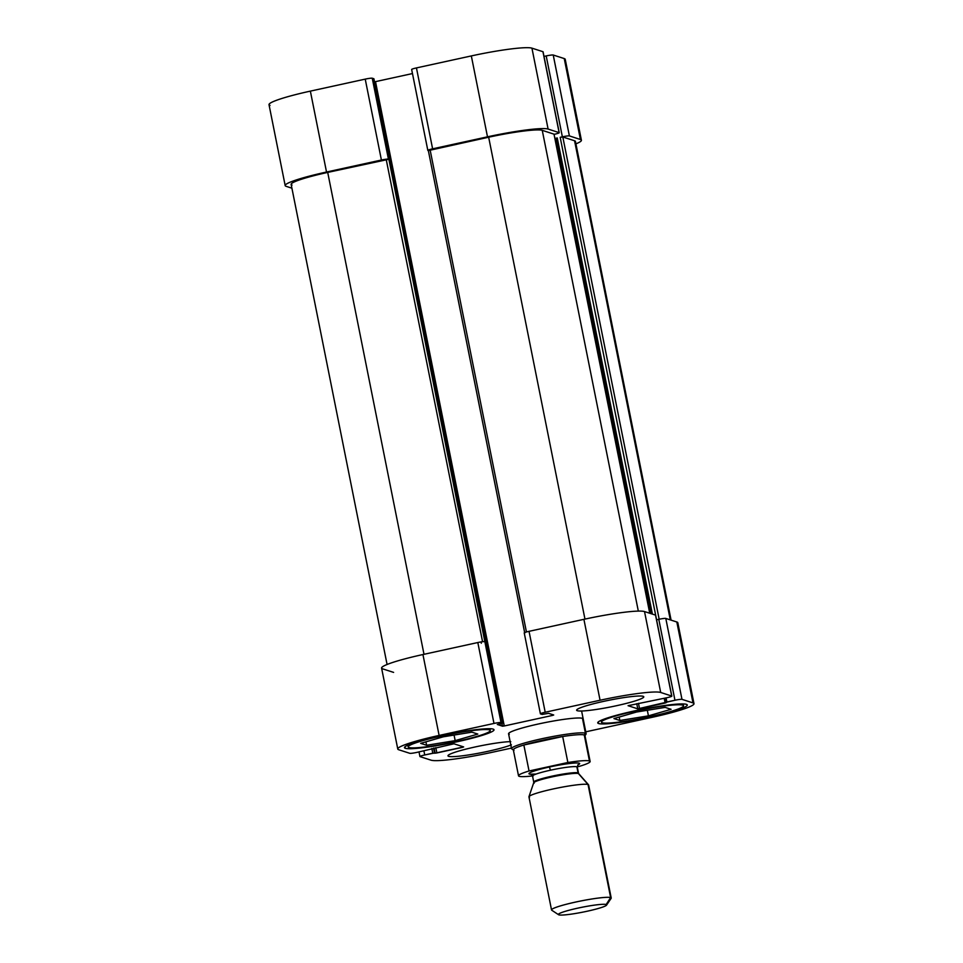 <?xml version="1.0" encoding="UTF-8"?>
<svg xmlns="http://www.w3.org/2000/svg" width="963" height="963" viewBox="0 0 963 963"><rect width="100%" height="100%" fill="white"/><g stroke="black" fill="none" stroke-linecap="round" stroke-linejoin="round"><path stroke-width="1.44" d="M583.181 718.867A38.039 3.828 168.7 0 0 582.459 718.326A38.039 3.828 168.7 0 0 541.808 723.261A38.039 3.828 168.7 0 0 508.572 733.782A38.039 3.828 168.7 0 0 509.295 734.324A38.039 3.828 -11.3 0 1 538.534 723.959A38.039 3.828 -11.3 0 1 582.459 718.326A38.039 3.828 -11.3 0 1 582.723 719.65M448.385 755.148L448.626 756.34A34.235 3.443 168.7 0 0 476.89 753.535A34.235 3.443 168.7 0 0 511.389 744.844A34.235 3.443 -11.3 0 1 476.89 753.535A34.235 3.443 -11.3 0 1 448.626 756.34L448.385 755.148M577.042 709.514L577.282 710.718A34.235 3.443 168.7 0 0 613.864 706.276A34.235 3.443 168.7 0 0 643.778 696.803A34.235 3.443 168.7 0 0 643.128 696.309A34.235 3.443 168.7 0 0 606.546 700.751A34.235 3.443 168.7 0 0 576.632 710.225A34.235 3.443 168.7 0 0 577.282 710.718L577.042 709.514M405.026 746.722L405.339 748.311A45.646 4.586 168.7 0 0 454.115 742.401A45.646 4.586 168.7 0 0 494.007 729.773A45.646 4.586 168.7 0 0 493.14 729.111A45.646 4.586 168.7 0 0 444.364 735.034A45.646 4.586 168.7 0 0 404.472 747.661A45.646 4.586 168.7 0 0 405.339 748.311L405.026 746.722M489.24 728.702L489.481 729.918A41.842 4.201 -11.3 0 1 490.275 730.52A41.842 4.201 -11.3 0 1 453.705 742.088A41.842 4.201 -11.3 0 1 408.998 747.517A41.842 4.201 -11.3 0 1 408.204 746.915A41.842 4.201 -11.3 0 1 444.774 735.335A41.842 4.201 -11.3 0 1 489.481 729.918L489.24 728.702M598.288 721.949L598.613 723.538A45.646 4.586 168.7 0 0 647.377 717.628A45.646 4.586 168.7 0 0 687.269 704.988A45.646 4.586 168.7 0 0 686.402 704.338A45.646 4.586 168.7 0 0 637.638 710.249A45.646 4.586 168.7 0 0 597.746 722.888A45.646 4.586 168.7 0 0 598.613 723.538L598.288 721.949M682.743 705.145L682.502 703.929L682.743 705.145A41.842 4.201 -11.3 0 1 683.537 705.735A41.842 4.201 -11.3 0 1 646.98 717.315A41.842 4.201 -11.3 0 1 602.272 722.744A41.842 4.201 -11.3 0 1 601.478 722.142A41.842 4.201 -11.3 0 1 638.036 710.562A41.842 4.201 -11.3 0 1 682.743 705.145A41.842 4.201 168.7 0 0 634.436 711.332A41.842 4.201 168.7 0 0 602.272 722.744A41.842 4.201 168.7 0 0 650.579 716.544A41.842 4.201 168.7 0 0 682.743 705.145M613.937 718.579L619.871 720.493L619.185 717.062L619.871 720.493L648.436 715.858L647.329 710.273L648.436 715.858L671.079 709.298L665.144 707.384L636.567 712.018L613.937 718.579L636.567 712.018L665.144 707.384L671.079 709.298L648.436 715.858L619.871 720.493L613.937 718.579M477.817 734.071L471.882 732.157L443.305 736.803L420.662 743.352L426.597 745.278L425.911 741.835L426.597 745.278L455.174 740.631L454.067 735.058L455.174 740.631L477.817 734.071L455.174 740.631L426.597 745.278L420.662 743.352L443.305 736.803L471.882 732.157L477.817 734.071M489.481 729.918A41.842 4.201 168.7 0 0 441.162 736.105A41.842 4.201 168.7 0 0 408.998 747.517A41.842 4.201 168.7 0 0 457.317 741.317A41.842 4.201 168.7 0 0 489.481 729.918M510.751 741.63A34.235 3.443 168.7 0 0 472.652 747.517A34.235 3.443 168.7 0 0 447.976 755.847A34.235 3.443 168.7 0 0 448.626 756.34A34.235 3.443 -11.3 0 1 469.812 748.179A34.235 3.443 -11.3 0 1 510.751 741.63M650.157 613.383L555.35 138.925L650.157 613.383M671.091 620.136L575.441 141.429A46.417 4.659 168.7 0 0 574.562 140.767L670.296 619.883L574.562 140.767L562.813 136.975L659.174 619.245L562.813 136.975L560.177 137.312L562.368 136.83A6.091 0.614 -11.3 0 1 569.398 135.927L580.412 139.491A52.496 5.272 -11.3 0 1 581.411 140.237A52.496 5.272 -11.3 0 1 575.922 143.848A52.496 5.272 168.7 0 0 580.412 139.491L569.398 135.927A6.091 0.614 168.7 0 0 562.368 136.83L560.177 137.312L562.813 136.975L574.562 140.767A46.417 4.659 -11.3 0 1 574.875 142.38M559.322 148.338A46.417 4.659 -11.3 0 1 558.528 148.567A46.417 4.659 168.7 0 0 559.322 148.338M558.143 148.675A46.417 4.659 -11.3 0 1 557.348 148.904A46.417 4.659 168.7 0 0 558.143 148.675M292.03 185.065A46.417 4.659 -11.3 0 1 327.709 172.413L388.426 159.136A6.091 0.614 168.7 0 0 381.408 160.027L326.529 172.028A52.496 5.272 168.7 0 0 286.18 186.341L291.909 188.194L286.18 186.341A52.496 5.272 -11.3 0 1 285.18 185.582A52.496 5.272 -11.3 0 1 326.529 172.028L310.363 91.124A52.496 5.272 168.7 0 0 269.014 104.678L285.18 185.582M270.013 105.424A52.496 5.272 -11.3 0 1 310.363 91.124L365.23 79.122A6.091 0.614 -11.3 0 1 372.26 78.22L373.909 78.761L486.471 642.213L373.873 78.737L372.26 78.22A6.091 0.614 168.7 0 0 365.23 79.122L310.363 91.124L326.529 172.028L381.408 160.027L365.23 79.122L381.408 160.027A6.091 0.614 -11.3 0 1 388.426 159.136L372.26 78.22L388.871 159.268L327.709 172.413A46.417 4.659 168.7 0 0 291.151 184.39L387.078 664.482M559.238 132.701L543.072 51.785A6.091 0.614 168.7 0 0 542.951 51.701L559.118 132.617A6.091 0.614 -11.3 0 1 559.238 132.701A6.091 0.614 -11.3 0 1 554.435 134.278L554.435 134.278A6.091 0.614 168.7 0 0 559.118 132.617L548.103 129.066A52.496 5.272 168.7 0 0 487.495 136.83L432.616 148.832A6.091 0.614 168.7 0 0 427.945 150.493L488.662 137.215A46.417 4.659 -11.3 0 1 542.253 130.342L554.038 134.17L542.253 130.342A46.417 4.659 168.7 0 0 488.662 137.215L584.962 619.101L488.662 137.215L428.342 150.601L524.679 632.571M556.084 138.371L557.252 137.95L554.905 138.467L557.252 137.95L556.048 138.347L651.048 613.672L556.048 138.347M524.354 632.992A6.091 0.614 -11.3 0 1 529.036 631.331L583.903 619.329A52.496 5.272 -11.3 0 1 644.524 611.565L655.538 615.116A6.091 0.614 -11.3 0 1 655.574 615.333M393.602 672.391L382.588 668.84A52.496 5.272 -11.3 0 1 422.938 654.539L477.817 642.538A6.091 0.614 -11.3 0 1 484.846 641.635L388.871 159.268L501.013 722.539L502.626 723.069L486.459 642.152L502.65 723.093L497.329 724.513L504.263 725.97L552.545 715.413L553.713 714.991L548.573 713.33L542.133 714.426L540.52 713.908A6.091 0.614 -11.3 0 1 540.399 713.812A6.091 0.614 -11.3 0 1 545.202 712.247L529.036 631.331A6.091 0.614 168.7 0 0 524.233 632.908L540.399 713.812M664.879 698.151L665.722 702.364L666.902 702.003L666.083 697.898L666.902 702.003L674.955 700.245L658.788 619.329L656.585 619.811L560.177 137.312L656.585 619.811L658.788 619.329A6.091 0.614 -11.3 0 1 665.806 618.439L676.82 621.99A52.496 5.272 -11.3 0 1 677.194 623.819M638.325 611.108L542.253 130.342L638.325 611.108M649.736 613.25L554.002 134.134L649.736 613.25M652.396 614.105L557.252 137.95L652.396 614.105M423.997 654.298L327.709 172.413L423.997 654.298M482.571 641.707L386.235 159.605L482.571 641.707M526.436 631.969L430.136 150.011L526.436 631.969M671.813 696.117L655.647 615.201A6.091 0.614 168.7 0 0 655.538 615.116L671.705 696.032A6.091 0.614 -11.3 0 1 671.813 696.117A6.091 0.614 -11.3 0 1 667.022 697.694L628.069 705.698L637.783 708.852L636.748 703.676L637.783 708.852L639.54 708.624L638.481 703.291L639.54 708.624L665.156 703.026L664.205 698.307L665.156 703.026L666.348 702.629L664.855 698.163M562.368 136.83L546.202 55.926L543.987 56.408L546.202 55.926L562.368 136.83M569.398 135.927L553.231 55.023A6.091 0.614 168.7 0 0 546.202 55.926A6.091 0.614 -11.3 0 1 553.231 55.023L569.398 135.927M580.412 139.491L564.246 58.574L553.231 55.023L564.246 58.574L580.412 139.491M581.411 140.237L565.233 59.333A52.496 5.272 168.7 0 0 564.246 58.574A52.496 5.272 -11.3 0 1 564.607 60.404M693.986 703.652A52.496 5.272 -11.3 0 1 652.637 717.206A52.496 5.272 168.7 0 0 692.987 702.894L681.973 699.343A6.091 0.614 168.7 0 0 674.955 700.245A6.091 0.614 -11.3 0 1 681.973 699.343L665.806 618.439L681.973 699.343L692.987 702.894L676.82 621.99L692.987 702.894A52.496 5.272 -11.3 0 1 693.986 703.652L677.82 622.736A52.496 5.272 168.7 0 0 676.82 621.99L665.806 618.439A6.091 0.614 168.7 0 0 658.788 619.329L674.955 700.245L637.783 708.852L628.081 705.674L667.022 697.694A6.091 0.614 168.7 0 0 671.705 696.032L660.69 692.469A52.496 5.272 168.7 0 0 600.069 700.245L545.202 712.247L600.069 700.245L583.903 619.329L600.069 700.245A52.496 5.272 -11.3 0 1 660.69 692.469L644.524 611.565L660.69 692.469L671.705 696.032L655.538 615.116L644.524 611.565A52.496 5.272 168.7 0 0 583.903 619.329L529.036 631.331L545.202 712.247A6.091 0.614 168.7 0 0 540.52 713.908L542.133 714.426L548.573 713.33L553.713 714.991L552.545 715.413L552.377 714.558L552.545 715.413L504.263 725.97L375.51 81.638L412.465 73.561L375.51 81.638L504.263 725.97L502.505 726.198L501.94 723.369L502.505 726.198L497.353 724.477L502.626 723.069L501.013 722.539A6.091 0.614 168.7 0 0 493.983 723.442L439.116 735.443A52.496 5.272 168.7 0 0 398.754 749.756L409.769 753.307A6.091 0.614 168.7 0 0 416.798 752.404L453.958 743.797L463.648 746.927L462.481 747.348L462.312 746.494L462.481 747.348L436.877 752.946L435.806 747.613L436.877 752.946L435.12 753.174L434.084 747.986L435.12 753.174L433.555 748.107L434.53 752.982L424.731 754.968A6.091 0.614 168.7 0 0 420.049 756.629L431.063 760.18A52.496 5.272 168.7 0 0 491.672 752.404L511.425 748.095L491.672 752.404A52.496 5.272 -11.3 0 1 431.063 760.18L420.049 756.629A6.091 0.614 -11.3 0 1 419.928 756.533A6.091 0.614 -11.3 0 1 424.731 754.968L423.901 750.851L424.731 754.968L432.772 753.21L431.833 748.48L432.772 753.21L435.12 753.174L463.648 746.927L453.958 743.797L416.798 752.404A6.091 0.614 -11.3 0 1 409.769 753.307L398.754 749.756A52.496 5.272 -11.3 0 1 397.767 748.997A52.496 5.272 -11.3 0 1 439.116 735.443L493.983 723.442A6.091 0.614 -11.3 0 1 501.013 722.539L484.846 641.635A6.091 0.614 168.7 0 0 477.817 642.538L493.983 723.442L477.817 642.538L422.938 654.539L439.116 735.443L422.938 654.539A52.496 5.272 168.7 0 0 381.589 668.093L397.767 748.997M428.342 150.625L427.945 150.493A6.091 0.614 -11.3 0 1 427.825 150.409A6.091 0.614 -11.3 0 1 432.616 148.832L487.495 136.83L471.328 55.926L416.449 67.916L432.616 148.832L416.449 67.916A6.091 0.614 168.7 0 0 411.658 69.492L427.825 150.409M548.103 129.066L559.118 132.617L542.951 51.701L531.937 48.15L548.103 129.066L531.937 48.15A52.496 5.272 168.7 0 0 471.328 55.926L487.495 136.83A52.496 5.272 -11.3 0 1 548.103 129.066M375.51 81.638L374.523 81.819L375.51 81.638M652.637 717.206L585.769 731.832L652.637 717.206M411.767 69.577A6.091 0.614 -11.3 0 1 416.449 67.916L471.328 55.926A52.496 5.272 -11.3 0 1 531.937 48.15L542.951 51.701A6.091 0.614 -11.3 0 1 543 51.918M686.402 704.338A45.646 4.586 -11.3 0 1 651.313 716.785A45.646 4.586 -11.3 0 1 598.613 723.538A45.646 4.586 -11.3 0 1 633.702 711.091A45.646 4.586 -11.3 0 1 686.402 704.338M405.339 748.311A45.646 4.586 -11.3 0 1 440.428 735.876A45.646 4.586 -11.3 0 1 493.14 729.111A45.646 4.586 -11.3 0 1 458.051 741.558A45.646 4.586 -11.3 0 1 405.339 748.311M643.128 696.309A34.235 3.443 -11.3 0 1 616.814 705.65A34.235 3.443 -11.3 0 1 577.282 710.718A34.235 3.443 -11.3 0 1 603.596 701.377A34.235 3.443 -11.3 0 1 643.128 696.309M586.034 734.131A38.039 3.828 168.7 0 0 585.42 733.168L584.252 734.974A36.522 3.671 -11.3 0 1 584.842 735.901L586.034 734.131M512.256 749.178A38.039 3.828 -11.3 0 1 511.534 748.624A38.039 3.828 -11.3 0 1 544.781 738.103A38.039 3.828 -11.3 0 1 585.42 733.168L582.459 718.326L585.42 733.168A38.039 3.828 -11.3 0 1 586.142 733.722L581.604 711.007M590.138 761.48A36.522 3.671 -11.3 0 1 579.618 766.283A36.522 3.671 168.7 0 0 589.452 760.963A36.522 3.671 168.7 0 0 567.869 762.503A36.522 3.671 -11.3 0 1 589.452 760.963L584.252 734.974L589.452 760.963A36.522 3.671 -11.3 0 1 590.138 761.48L584.95 735.503A36.522 3.671 168.7 0 0 584.252 734.974A36.522 3.671 168.7 0 0 562.681 736.514L567.869 762.503L529.048 770.99A36.522 3.671 168.7 0 0 519.213 776.322A36.522 3.671 168.7 0 0 532.503 775.925A36.522 3.671 -11.3 0 1 519.213 776.322A36.522 3.671 -11.3 0 1 518.515 775.793A36.522 3.671 -11.3 0 1 529.048 770.99L567.869 762.503L562.681 736.514L523.848 745.013L529.048 770.99L523.848 745.013L562.681 736.514A36.522 3.671 168.7 0 0 523.848 745.013A36.522 3.671 168.7 0 0 513.327 749.816L518.515 775.793M606.558 905.124L611.12 898.359A30.431 3.058 168.7 0 0 610.638 897.588L606.16 904.51A24.593 2.468 -11.3 0 1 606.558 905.124A24.593 2.468 -11.3 0 1 583.927 911.913A24.593 2.468 -11.3 0 1 558.853 914.85A24.593 2.468 -11.3 0 1 558.564 914.718A24.593 2.468 -11.3 0 1 578.679 907.953A24.593 2.468 -11.3 0 1 606.16 904.51L610.638 897.588A30.431 3.058 -11.3 0 1 611.216 898.022L588.622 784.941A30.431 3.058 168.7 0 0 588.044 784.508L610.638 897.588L588.044 784.508A30.431 3.058 -11.3 0 1 588.537 784.785L578.799 773.758A23.028 2.311 168.7 0 0 578.426 773.554L588.044 784.508L578.426 773.554A23.028 2.311 -11.3 0 1 578.799 773.758L578.51 773.181A22.823 2.299 168.7 0 0 578.077 772.856A22.823 2.299 168.7 0 0 551.727 776.226L551.835 776.96A23.028 2.311 -11.3 0 1 578.426 773.554A23.028 2.311 168.7 0 0 551.835 776.96L551.727 776.226A22.823 2.299 -11.3 0 1 578.077 772.856A22.823 2.299 -11.3 0 1 578.51 773.181L577.306 767.138A22.823 2.299 168.7 0 0 576.873 766.813L578.077 772.856L576.873 766.813A22.823 2.299 -11.3 0 1 577.306 767.138L578.029 764.73M531.311 774.3A25.869 2.6 -11.3 0 1 529.457 774.083A25.869 2.6 -11.3 0 1 549.331 767.03A25.869 2.6 -11.3 0 1 573.936 763.081A25.869 2.6 -11.3 0 1 577.752 765.019A25.869 2.6 168.7 0 0 573.936 763.081A25.869 2.6 168.7 0 0 549.331 767.03L550.523 770.183A22.823 2.299 -11.3 0 1 576.873 766.813A22.823 2.299 168.7 0 0 550.523 770.183L549.331 767.03A25.869 2.6 168.7 0 0 529.457 774.083A25.869 2.6 168.7 0 0 536.018 774.096M532.972 776.407A22.823 2.299 -11.3 0 1 532.539 776.082A22.823 2.299 -11.3 0 1 550.523 770.183A22.823 2.299 168.7 0 0 532.539 776.082L530.95 774.144L536.138 774.047M534.128 783.232A23.028 2.311 -11.3 0 1 533.707 782.763L533.743 782.125A22.823 2.299 -11.3 0 1 551.727 776.226A22.823 2.299 168.7 0 0 533.743 782.125L532.539 776.082M533.707 782.763A23.028 2.311 -11.3 0 1 551.835 776.96A23.028 2.311 168.7 0 0 533.707 782.763L528.952 796.69A30.431 3.058 -11.3 0 1 556.397 788.276A30.431 3.058 -11.3 0 1 588.044 784.508A30.431 3.058 168.7 0 0 555.531 788.456A30.431 3.058 168.7 0 0 528.94 796.87L551.534 909.951A30.431 3.058 -11.3 0 1 578.125 901.524A30.431 3.058 -11.3 0 1 610.638 897.588A30.431 3.058 168.7 0 0 576.632 901.85A30.431 3.058 168.7 0 0 551.739 910.216L558.564 914.718M529.518 797.304A30.431 3.058 -11.3 0 1 528.952 796.69M558.853 914.85A24.593 2.468 168.7 0 0 587.261 911.215A24.593 2.468 168.7 0 0 606.16 904.51A24.593 2.468 168.7 0 0 577.764 908.145A24.593 2.468 168.7 0 0 558.853 914.85M579.618 766.283L577.258 766.801L579.618 766.283M514.013 750.333A36.522 3.671 -11.3 0 1 513.58 750.141A36.522 3.671 -11.3 0 1 523.848 745.013A36.522 3.671 -11.3 0 1 562.681 736.514A36.522 3.671 -11.3 0 1 584.252 734.974L585.42 733.168A38.039 3.828 168.7 0 0 542.915 738.501A38.039 3.828 168.7 0 0 511.798 748.973L513.58 750.141M489.914 728.714L490.275 730.52M601.117 720.336L601.478 722.142M683.537 705.735L683.188 703.941M408.204 746.915L407.843 745.121M554.038 134.17L649.772 613.262M389.485 159.485L485.906 641.984M481.151 642.441L481.307 643.248M428.342 150.601L524.751 633.1M390.075 159.677L373.909 78.761M486.484 642.177L502.65 723.093M419.013 751.922L419.928 756.533M511.534 748.624L508.572 733.782"/></g></svg>
